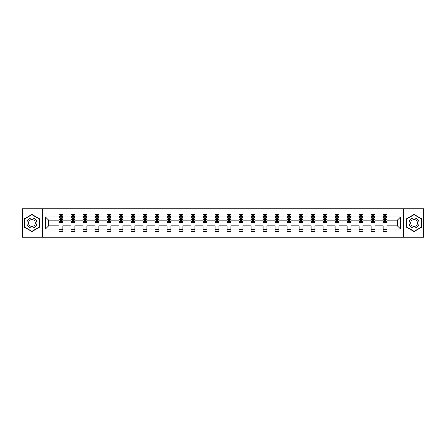 <?xml version="1.0" encoding="UTF-8"?>
<svg xmlns="http://www.w3.org/2000/svg" width="446" height="446" viewBox="0 0 446 446"><rect width="100%" height="100%" fill="white"/><g stroke="black" fill="none" stroke-linecap="round" stroke-linejoin="round"><path stroke-width="0.67" d="M403.574 208.761L22.3 208.761L22.3 237.239L423.7 237.239L423.7 208.761L403.574 208.761L403.574 237.239M386.994 229.077L386.994 225.849L397.38 225.849L400.614 229.077L386.994 229.077L386.994 231.658L383.142 231.658L383.142 229.077L374.986 229.077L374.986 231.658L371.139 231.658L371.139 229.077L362.983 229.077L362.983 231.658L359.136 231.658L359.136 229.077L350.98 229.077L350.98 231.658L347.127 231.658L347.127 229.077L338.971 229.077L338.971 231.658L335.124 231.658L335.124 229.077L326.968 229.077L326.968 231.658L323.121 231.658L323.121 229.077L314.96 229.077L314.96 231.658L311.113 231.658L311.113 229.077L302.957 229.077L302.957 231.658L299.11 231.658L299.11 229.077L290.954 229.077L290.954 231.658L287.101 231.658L287.101 229.077L278.945 229.077L278.945 231.658L275.098 231.658L275.098 229.077L266.942 229.077L266.942 231.658L263.095 231.658L263.095 229.077L254.939 229.077L254.939 231.658L251.087 231.658L251.087 229.077L242.931 229.077L242.931 231.658L239.084 231.658L239.084 229.077L230.928 229.077L230.928 231.658L227.081 231.658L227.081 229.077L218.919 229.077L218.919 231.658L215.072 231.658L215.072 229.077L206.916 229.077L206.916 231.658L203.069 231.658L203.069 229.077L194.913 229.077L194.913 231.658L191.061 231.658L191.061 229.077L182.905 229.077L182.905 231.658L179.058 231.658L179.058 229.077L170.902 229.077L170.902 231.658L167.055 231.658L167.055 229.077L158.899 229.077L158.899 231.658L155.046 231.658L155.046 229.077L146.89 229.077L146.89 231.658L143.043 231.658L143.043 229.077L134.887 229.077L134.887 231.658L131.04 231.658L131.04 229.077L122.879 229.077L122.879 231.658L119.032 231.658L119.032 229.077L110.876 229.077L110.876 231.658L107.029 231.658L107.029 229.077L98.873 229.077L98.873 231.658L95.02 231.658L95.02 229.077L86.864 229.077L86.864 231.658L83.017 231.658L83.017 229.077L74.861 229.077L74.861 231.658L71.014 231.658L71.014 229.077L62.858 229.077L62.858 231.658L59.006 231.658L59.006 229.077L45.386 229.077L45.386 216.923L59.006 216.923L59.006 214.342L62.858 214.342L62.858 216.923L71.014 216.923L71.014 214.342L74.861 214.342L74.861 216.923L83.017 216.923L83.017 214.342L86.864 214.342L86.864 216.923L95.02 216.923L95.02 214.342L98.873 214.342L98.873 216.923L107.029 216.923L107.029 214.342L110.876 214.342L110.876 216.923L119.032 216.923L119.032 214.342L122.879 214.342L122.879 216.923L131.04 216.923L131.04 214.342L134.887 214.342L134.887 216.923L143.043 216.923L143.043 214.342L146.89 214.342L146.89 216.923L155.046 216.923L155.046 214.342L158.899 214.342L158.899 216.923L167.055 216.923L167.055 214.342L170.902 214.342L170.902 216.923L179.058 216.923L179.058 214.342L182.905 214.342L182.905 216.923L191.061 216.923L191.061 214.342L194.913 214.342L194.913 216.923L203.069 216.923L203.069 214.342L206.916 214.342L206.916 216.923L215.072 216.923L215.072 214.342L218.919 214.342L218.919 216.923L227.081 216.923L227.081 214.342L230.928 214.342L230.928 216.923L239.084 216.923L239.084 214.342L242.931 214.342L242.931 216.923L251.087 216.923L251.087 214.342L254.939 214.342L254.939 216.923L263.095 216.923L263.095 214.342L266.942 214.342L266.942 216.923L275.098 216.923L275.098 214.342L278.945 214.342L278.945 216.923L287.101 216.923L287.101 214.342L290.954 214.342L290.954 216.923L299.11 216.923L299.11 214.342L302.957 214.342L302.957 216.923L311.113 216.923L311.113 214.342L314.96 214.342L314.96 216.923L323.121 216.923L323.121 214.342L326.968 214.342L326.968 216.923L335.124 216.923L335.124 214.342L338.971 214.342L338.971 216.923L347.127 216.923L347.127 214.342L350.98 214.342L350.98 216.923L359.136 216.923L359.136 214.342L362.983 214.342L362.983 216.923L371.139 216.923L371.139 214.342L374.986 214.342L374.986 216.923L383.142 216.923L383.142 214.342L386.994 214.342L386.994 216.923L400.614 216.923L400.614 229.077M42.426 237.239L42.426 208.761M383.142 216.923L383.142 220.151L374.986 220.151L374.986 216.923M374.986 229.077L374.986 225.849L383.142 225.849L383.142 229.077M371.139 216.923L371.139 220.151L362.983 220.151L362.983 216.923M362.983 229.077L362.983 225.849L371.139 225.849L371.139 229.077M359.136 216.923L359.136 220.151L350.98 220.151L350.98 216.923M350.98 229.077L350.98 225.849L359.136 225.849L359.136 229.077M347.127 216.923L347.127 220.151L338.971 220.151L338.971 216.923M338.971 229.077L338.971 225.849L347.127 225.849L347.127 229.077M335.124 216.923L335.124 220.151L326.968 220.151L326.968 216.923M326.968 229.077L326.968 225.849L335.124 225.849L335.124 229.077M323.121 216.923L323.121 220.151L314.96 220.151L314.96 216.923M314.96 229.077L314.96 225.849L323.121 225.849L323.121 229.077M311.113 216.923L311.113 220.151L302.957 220.151L302.957 216.923M302.957 229.077L302.957 225.849L311.113 225.849L311.113 229.077M299.11 216.923L299.11 220.151L290.954 220.151L290.954 216.923M290.954 229.077L290.954 225.849L299.11 225.849L299.11 229.077M287.101 216.923L287.101 220.151L278.945 220.151L278.945 216.923M278.945 229.077L278.945 225.849L287.101 225.849L287.101 229.077M275.098 216.923L275.098 220.151L266.942 220.151L266.942 216.923M266.942 229.077L266.942 225.849L275.098 225.849L275.098 229.077M263.095 216.923L263.095 220.151L254.939 220.151L254.939 216.923M254.939 229.077L254.939 225.849L263.095 225.849L263.095 229.077M251.087 216.923L251.087 220.151L242.931 220.151L242.931 216.923M242.931 229.077L242.931 225.849L251.087 225.849L251.087 229.077M239.084 216.923L239.084 220.151L230.928 220.151L230.928 216.923M230.928 229.077L230.928 225.849L239.084 225.849L239.084 229.077M227.081 216.923L227.081 220.151L218.919 220.151L218.919 216.923M218.919 229.077L218.919 225.849L227.081 225.849L227.081 229.077M215.072 216.923L215.072 220.151L206.916 220.151L206.916 216.923M206.916 229.077L206.916 225.849L215.072 225.849L215.072 229.077M203.069 216.923L203.069 220.151L194.913 220.151L194.913 216.923M194.913 229.077L194.913 225.849L203.069 225.849L203.069 229.077M191.061 216.923L191.061 220.151L182.905 220.151L182.905 216.923M182.905 229.077L182.905 225.849L191.061 225.849L191.061 229.077M179.058 216.923L179.058 220.151L170.902 220.151L170.902 216.923M170.902 229.077L170.902 225.849L179.058 225.849L179.058 229.077M167.055 216.923L167.055 220.151L158.899 220.151L158.899 216.923M158.899 229.077L158.899 225.849L167.055 225.849L167.055 229.077M155.046 216.923L155.046 220.151L146.89 220.151L146.89 216.923M146.89 229.077L146.89 225.849L155.046 225.849L155.046 229.077M143.043 216.923L143.043 220.151L134.887 220.151L134.887 216.923M134.887 229.077L134.887 225.849L143.043 225.849L143.043 229.077M131.04 216.923L131.04 220.151L122.879 220.151L122.879 216.923M122.879 229.077L122.879 225.849L131.04 225.849L131.04 229.077M119.032 216.923L119.032 220.151L110.876 220.151L110.876 216.923M110.876 229.077L110.876 225.849L119.032 225.849L119.032 229.077M107.029 216.923L107.029 220.151L98.873 220.151L98.873 216.923M98.873 229.077L98.873 225.849L107.029 225.849L107.029 229.077M95.02 216.923L95.02 220.151L86.864 220.151L86.864 216.923M86.864 229.077L86.864 225.849L95.02 225.849L95.02 229.077M83.017 216.923L83.017 220.151L74.861 220.151L74.861 216.923M74.861 229.077L74.861 225.849L83.017 225.849L83.017 229.077M71.014 216.923L71.014 220.151L62.858 220.151L62.858 216.923M62.858 229.077L62.858 225.849L71.014 225.849L71.014 229.077M59.006 216.923L59.006 220.151L48.62 220.151L48.62 225.849L59.006 225.849L59.006 229.077M45.386 216.923L48.62 220.151M397.38 225.849L397.38 220.151L386.994 220.151L386.994 216.923M384.608 216.265L385.528 216.265M372.6 216.265L373.525 216.265M360.597 216.265L361.522 216.265M348.594 216.265L349.513 216.265M336.585 216.265L337.51 216.265M324.582 216.265L325.508 216.265M312.574 216.265L313.499 216.265M300.571 216.265L301.496 216.265M288.568 216.265L289.487 216.265M276.559 216.265L277.484 216.265M264.556 216.265L265.481 216.265M252.553 216.265L253.473 216.265M240.545 216.265L241.47 216.265M228.542 216.265L229.467 216.265M216.533 216.265L217.458 216.265M204.53 216.265L205.455 216.265M192.527 216.265L193.447 216.265M180.519 216.265L181.444 216.265M168.516 216.265L169.441 216.265M156.513 216.265L157.432 216.265M144.504 216.265L145.429 216.265M132.501 216.265L133.426 216.265M120.492 216.265L121.418 216.265M108.489 216.265L109.415 216.265M96.487 216.265L97.406 216.265M84.478 216.265L85.403 216.265M72.475 216.265L73.4 216.265M60.472 216.265L61.392 216.265M59.006 229.735L62.858 229.735M71.014 229.735L74.861 229.735M83.017 229.735L86.864 229.735M95.02 229.735L98.873 229.735M107.029 229.735L110.876 229.735M119.032 229.735L122.879 229.735M131.04 229.735L134.887 229.735M143.043 229.735L146.89 229.735M155.046 229.735L158.899 229.735M167.055 229.735L170.902 229.735M179.058 229.735L182.905 229.735M191.061 229.735L194.913 229.735M203.069 229.735L206.916 229.735M215.072 229.735L218.919 229.735M227.081 229.735L230.928 229.735M239.084 229.735L242.931 229.735M251.087 229.735L254.939 229.735M263.095 229.735L266.942 229.735M275.098 229.735L278.945 229.735M287.101 229.735L290.954 229.735M299.11 229.735L302.957 229.735M311.113 229.735L314.96 229.735M323.121 229.735L326.968 229.735M335.124 229.735L338.971 229.735M347.127 229.735L350.98 229.735M359.136 229.735L362.983 229.735M371.139 229.735L374.986 229.735M383.142 229.735L386.994 229.735M48.62 225.849L45.386 229.077M400.614 216.923L397.38 220.151M39.348 218.713L31.917 214.426L24.491 218.713L24.491 227.287L31.917 231.574L39.348 227.287L39.348 218.713M406.652 218.713L406.652 227.287L414.083 231.574L421.509 227.287L421.509 218.713L414.083 214.426L406.652 218.713M61.392 215.346L60.472 215.346M59.731 216.399L59.006 216.399L59.006 214.342L60.472 214.342L59.006 214.342M59.006 221.573L59.006 222.537L60.472 222.537L60.472 221.573L59.006 221.573L59.006 220.151M62.858 220.151L62.858 222.537L61.392 222.537L61.392 218.423L60.472 218.423L60.472 221.573M62.133 216.399L62.858 216.399L62.858 214.342L61.392 214.342L62.858 214.342M62.858 217.843L62.089 216.304L59.775 216.304L59.006 217.843M60.472 216.304L60.472 214.342M61.392 214.342L61.392 216.304M73.4 215.346L72.475 215.346M71.734 216.399L71.014 216.399L71.014 214.342L72.475 214.342L71.014 214.342M71.014 221.573L71.014 222.537L72.475 222.537L72.475 221.573L71.014 221.573L71.014 220.151M74.861 220.151L74.861 222.537L73.4 222.537L73.4 218.423L72.475 218.423L72.475 221.573M74.136 216.399L74.861 216.399L74.861 214.342L73.4 214.342L74.861 214.342M74.861 217.843L74.092 216.304L71.784 216.304L71.014 217.843M72.475 216.304L72.475 214.342M73.4 214.342L73.4 216.304M85.403 215.346L84.478 215.346M83.742 216.399L83.017 216.399L83.017 214.342L84.478 214.342L83.017 214.342M83.017 221.573L83.017 222.537L84.478 222.537L84.478 221.573L83.017 221.573L83.017 220.151M86.864 220.151L86.864 222.537L85.403 222.537L85.403 218.423L84.478 218.423L84.478 221.573M86.145 216.399L86.864 216.399L86.864 214.342L85.403 214.342L86.864 214.342M86.864 217.843L86.095 216.304L83.787 216.304L83.017 217.843M84.478 216.304L84.478 214.342M85.403 214.342L85.403 216.304M27.585 220.497A5.001 5.001 0 0 0 29.419 227.332A5.001 5.001 0 0 0 36.249 225.503A5.001 5.001 0 0 0 34.42 218.668A5.001 5.001 0 0 0 27.585 220.497M28.951 221.288A3.423 3.423 0 0 0 30.205 225.966A3.423 3.423 0 0 0 34.883 224.712A3.423 3.423 0 0 0 33.634 220.034A3.423 3.423 0 0 0 28.951 221.288M39.114 218.847L39.114 227.153L31.917 231.307L24.725 227.153L24.725 218.847L31.917 214.693L39.114 218.847M409.751 220.497A5.001 5.001 0 0 0 411.58 227.332A5.001 5.001 0 0 0 418.415 225.503A5.001 5.001 0 0 0 416.581 218.668A5.001 5.001 0 0 0 409.751 220.497M411.117 221.288A3.423 3.423 0 0 0 412.366 225.966A3.423 3.423 0 0 0 417.049 224.712A3.423 3.423 0 0 0 415.795 220.034A3.423 3.423 0 0 0 411.117 221.288M421.275 218.847L421.275 227.153L414.083 231.307L406.886 227.153L406.886 218.847L414.083 214.693L421.275 218.847M97.406 215.346L96.487 215.346M95.745 216.399L95.02 216.399L95.02 214.342L96.487 214.342L95.02 214.342M95.02 221.573L95.02 222.537L96.487 222.537L96.487 221.573L95.02 221.573L95.02 220.151M98.873 220.151L98.873 222.537L97.406 222.537L97.406 218.423L96.487 218.423L96.487 221.573M98.148 216.399L98.873 216.399L98.873 214.342L97.406 214.342L98.873 214.342M98.873 217.843L98.103 216.304L95.795 216.304L95.02 217.843M96.487 216.304L96.487 214.342M97.406 214.342L97.406 216.304M109.415 215.346L108.489 215.346M107.754 216.399L107.029 216.399L107.029 214.342L108.489 214.342L107.029 214.342M107.029 221.573L107.029 222.537L108.489 222.537L108.489 221.573L107.029 221.573L107.029 220.151M110.876 220.151L110.876 222.537L109.415 222.537L109.415 218.423L108.489 218.423L108.489 221.573M110.151 216.399L110.876 216.399L110.876 214.342L109.415 214.342L110.876 214.342M110.876 217.843L110.106 216.304L107.798 216.304L107.029 217.843M108.489 216.304L108.489 214.342M109.415 214.342L109.415 216.304M121.418 215.346L120.492 215.346M119.757 216.399L119.032 216.399L119.032 214.342L120.492 214.342L119.032 214.342M119.032 221.573L119.032 222.537L120.492 222.537L120.492 221.573L119.032 221.573L119.032 220.151M122.879 220.151L122.879 222.537L121.418 222.537L121.418 218.423L120.492 218.423L120.492 221.573M122.159 216.399L122.879 216.399L122.879 214.342L121.418 214.342L122.879 214.342M122.879 217.843L122.109 216.304L119.801 216.304L119.032 217.843M120.492 216.304L120.492 214.342M121.418 214.342L121.418 216.304M133.426 215.346L132.501 215.346M131.76 216.399L131.04 216.399L131.04 214.342L132.501 214.342L131.04 214.342M131.04 221.573L131.04 222.537L132.501 222.537L132.501 221.573L131.04 221.573L131.04 220.151M134.887 220.151L134.887 222.537L133.426 222.537L133.426 218.423L132.501 218.423L132.501 221.573M134.162 216.399L134.887 216.399L134.887 214.342L133.426 214.342L134.887 214.342M134.887 217.843L134.118 216.304L131.81 216.304L131.04 217.843M132.501 216.304L132.501 214.342M133.426 214.342L133.426 216.304M145.429 215.346L144.504 215.346M143.768 216.399L143.043 216.399L143.043 214.342L144.504 214.342L143.043 214.342M143.043 221.573L143.043 222.537L144.504 222.537L144.504 221.573L143.043 221.573L143.043 220.151M146.89 220.151L146.89 222.537L145.429 222.537L145.429 218.423L144.504 218.423L144.504 221.573M146.165 216.399L146.89 216.399L146.89 214.342L145.429 214.342L146.89 214.342M146.89 217.843L146.121 216.304L143.813 216.304L143.043 217.843M144.504 216.304L144.504 214.342M145.429 214.342L145.429 216.304M157.432 215.346L156.513 215.346M155.771 216.399L155.046 216.399L155.046 214.342L156.513 214.342L155.046 214.342M155.046 221.573L155.046 222.537L156.513 222.537L156.513 221.573L155.046 221.573L155.046 220.151M158.899 220.151L158.899 222.537L157.432 222.537L157.432 218.423L156.513 218.423L156.513 221.573M158.174 216.399L158.899 216.399L158.899 214.342L157.432 214.342L158.899 214.342M158.899 217.843L158.124 216.304L155.816 216.304L155.046 217.843M156.513 216.304L156.513 214.342M157.432 214.342L157.432 216.304M169.441 215.346L168.516 215.346M167.774 216.399L167.055 216.399L167.055 214.342L168.516 214.342L167.055 214.342M167.055 221.573L167.055 222.537L168.516 222.537L168.516 221.573L167.055 221.573L167.055 220.151M170.902 220.151L170.902 222.537L169.441 222.537L169.441 218.423L168.516 218.423L168.516 221.573M170.177 216.399L170.902 216.399L170.902 214.342L169.441 214.342L170.902 214.342M170.902 217.843L170.132 216.304L167.824 216.304L167.055 217.843M168.516 216.304L168.516 214.342M169.441 214.342L169.441 216.304M181.444 215.346L180.519 215.346M179.783 216.399L179.058 216.399L179.058 214.342L180.519 214.342L179.058 214.342M179.058 221.573L179.058 222.537L180.519 222.537L180.519 221.573L179.058 221.573L179.058 220.151M182.905 220.151L182.905 222.537L181.444 222.537L181.444 218.423L180.519 218.423L180.519 221.573M182.185 216.399L182.905 216.399L182.905 214.342L181.444 214.342L182.905 214.342M182.905 217.843L182.135 216.304L179.827 216.304L179.058 217.843M180.519 216.304L180.519 214.342M181.444 214.342L181.444 216.304M193.447 215.346L192.527 215.346M191.786 216.399L191.061 216.399L191.061 214.342L192.527 214.342L191.061 214.342M191.061 221.573L191.061 222.537L192.527 222.537L192.527 221.573L191.061 221.573L191.061 220.151M194.913 220.151L194.913 222.537L193.447 222.537L193.447 218.423L192.527 218.423L192.527 221.573M194.188 216.399L194.913 216.399L194.913 214.342L193.447 214.342L194.913 214.342M194.913 217.843L194.144 216.304L191.836 216.304L191.061 217.843M192.527 216.304L192.527 214.342M193.447 214.342L193.447 216.304M205.455 215.346L204.53 215.346M203.794 216.399L203.069 216.399L203.069 214.342L204.53 214.342L203.069 214.342M203.069 221.573L203.069 222.537L204.53 222.537L204.53 221.573L203.069 221.573L203.069 220.151M206.916 220.151L206.916 222.537L205.455 222.537L205.455 218.423L204.53 218.423L204.53 221.573M206.191 216.399L206.916 216.399L206.916 214.342L205.455 214.342L206.916 214.342M206.916 217.843L206.147 216.304L203.839 216.304L203.069 217.843M204.53 216.304L204.53 214.342M205.455 214.342L205.455 216.304M217.458 215.346L216.533 215.346M215.797 216.399L215.072 216.399L215.072 214.342L216.533 214.342L215.072 214.342M215.072 221.573L215.072 222.537L216.533 222.537L216.533 221.573L215.072 221.573L215.072 220.151M218.919 220.151L218.919 222.537L217.458 222.537L217.458 218.423L216.533 218.423L216.533 221.573M218.2 216.399L218.919 216.399L218.919 214.342L217.458 214.342L218.919 214.342M218.919 217.843L218.15 216.304L215.842 216.304L215.072 217.843M216.533 216.304L216.533 214.342M217.458 214.342L217.458 216.304M229.467 215.346L228.542 215.346M227.8 216.399L227.081 216.399L227.081 214.342L228.542 214.342L227.081 214.342M227.081 221.573L227.081 222.537L228.542 222.537L228.542 221.573L227.081 221.573L227.081 220.151M230.928 220.151L230.928 222.537L229.467 222.537L229.467 218.423L228.542 218.423L228.542 221.573M230.203 216.399L230.928 216.399L230.928 214.342L229.467 214.342L230.928 214.342M230.928 217.843L230.158 216.304L227.85 216.304L227.081 217.843M228.542 216.304L228.542 214.342M229.467 214.342L229.467 216.304M241.47 215.346L240.545 215.346M239.809 216.399L239.084 216.399L239.084 214.342L240.545 214.342L239.084 214.342M239.084 221.573L239.084 222.537L240.545 222.537L240.545 221.573L239.084 221.573L239.084 220.151M242.931 220.151L242.931 222.537L241.47 222.537L241.47 218.423L240.545 218.423L240.545 221.573M242.206 216.399L242.931 216.399L242.931 214.342L241.47 214.342L242.931 214.342M242.931 217.843L242.161 216.304L239.853 216.304L239.084 217.843M240.545 216.304L240.545 214.342M241.47 214.342L241.47 216.304M253.473 215.346L252.553 215.346M251.812 216.399L251.087 216.399L251.087 214.342L252.553 214.342L251.087 214.342M251.087 221.573L251.087 222.537L252.553 222.537L252.553 221.573L251.087 221.573L251.087 220.151M254.939 220.151L254.939 222.537L253.473 222.537L253.473 218.423L252.553 218.423L252.553 221.573M254.214 216.399L254.939 216.399L254.939 214.342L253.473 214.342L254.939 214.342M254.939 217.843L254.164 216.304L251.856 216.304L251.087 217.843M252.553 216.304L252.553 214.342M253.473 214.342L253.473 216.304M265.481 215.346L264.556 215.346M263.815 216.399L263.095 216.399L263.095 214.342L264.556 214.342L263.095 214.342M263.095 221.573L263.095 222.537L264.556 222.537L264.556 221.573L263.095 221.573L263.095 220.151M266.942 220.151L266.942 222.537L265.481 222.537L265.481 218.423L264.556 218.423L264.556 221.573M266.217 216.399L266.942 216.399L266.942 214.342L265.481 214.342L266.942 214.342M266.942 217.843L266.173 216.304L263.865 216.304L263.095 217.843M264.556 216.304L264.556 214.342M265.481 214.342L265.481 216.304M277.484 215.346L276.559 215.346M275.823 216.399L275.098 216.399L275.098 214.342L276.559 214.342L275.098 214.342M275.098 221.573L275.098 222.537L276.559 222.537L276.559 221.573L275.098 221.573L275.098 220.151M278.945 220.151L278.945 222.537L277.484 222.537L277.484 218.423L276.559 218.423L276.559 221.573M278.226 216.399L278.945 216.399L278.945 214.342L277.484 214.342L278.945 214.342M278.945 217.843L278.176 216.304L275.868 216.304L275.098 217.843M276.559 216.304L276.559 214.342M277.484 214.342L277.484 216.304M289.487 215.346L288.568 215.346M287.826 216.399L287.101 216.399L287.101 214.342L288.568 214.342L287.101 214.342M287.101 221.573L287.101 222.537L288.568 222.537L288.568 221.573L287.101 221.573L287.101 220.151M290.954 220.151L290.954 222.537L289.487 222.537L289.487 218.423L288.568 218.423L288.568 221.573M290.229 216.399L290.954 216.399L290.954 214.342L289.487 214.342L290.954 214.342M290.954 217.843L290.184 216.304L287.876 216.304L287.101 217.843M288.568 216.304L288.568 214.342M289.487 214.342L289.487 216.304M301.496 215.346L300.571 215.346M299.835 216.399L299.11 216.399L299.11 214.342L300.571 214.342L299.11 214.342M299.11 221.573L299.11 222.537L300.571 222.537L300.571 221.573L299.11 221.573L299.11 220.151M302.957 220.151L302.957 222.537L301.496 222.537L301.496 218.423L300.571 218.423L300.571 221.573M302.232 216.399L302.957 216.399L302.957 214.342L301.496 214.342L302.957 214.342M302.957 217.843L302.187 216.304L299.879 216.304L299.11 217.843M300.571 216.304L300.571 214.342M301.496 214.342L301.496 216.304M313.499 215.346L312.574 215.346M311.838 216.399L311.113 216.399L311.113 214.342L312.574 214.342L311.113 214.342M311.113 221.573L311.113 222.537L312.574 222.537L312.574 221.573L311.113 221.573L311.113 220.151M314.96 220.151L314.96 222.537L313.499 222.537L313.499 218.423L312.574 218.423L312.574 221.573M314.24 216.399L314.96 216.399L314.96 214.342L313.499 214.342L314.96 214.342M314.96 217.843L314.19 216.304L311.882 216.304L311.113 217.843M312.574 216.304L312.574 214.342M313.499 214.342L313.499 216.304M325.508 215.346L324.582 215.346M323.841 216.399L323.121 216.399L323.121 214.342L324.582 214.342L323.121 214.342M323.121 221.573L323.121 222.537L324.582 222.537L324.582 221.573L323.121 221.573L323.121 220.151M326.968 220.151L326.968 222.537L325.508 222.537L325.508 218.423L324.582 218.423L324.582 221.573M326.243 216.399L326.968 216.399L326.968 214.342L325.508 214.342L326.968 214.342M326.968 217.843L326.199 216.304L323.891 216.304L323.121 217.843M324.582 216.304L324.582 214.342M325.508 214.342L325.508 216.304M337.51 215.346L336.585 215.346M335.849 216.399L335.124 216.399L335.124 214.342L336.585 214.342L335.124 214.342M335.124 221.573L335.124 222.537L336.585 222.537L336.585 221.573L335.124 221.573L335.124 220.151M338.971 220.151L338.971 222.537L337.51 222.537L337.51 218.423L336.585 218.423L336.585 221.573M338.246 216.399L338.971 216.399L338.971 214.342L337.51 214.342L338.971 214.342M338.971 217.843L338.202 216.304L335.894 216.304L335.124 217.843M336.585 216.304L336.585 214.342M337.51 214.342L337.51 216.304M349.513 215.346L348.594 215.346M347.852 216.399L347.127 216.399L347.127 214.342L348.594 214.342L347.127 214.342M347.127 221.573L347.127 222.537L348.594 222.537L348.594 221.573L347.127 221.573L347.127 220.151M350.98 220.151L350.98 222.537L349.513 222.537L349.513 218.423L348.594 218.423L348.594 221.573M350.255 216.399L350.98 216.399L350.98 214.342L349.513 214.342L350.98 214.342M350.98 217.843L350.205 216.304L347.897 216.304L347.127 217.843M348.594 216.304L348.594 214.342M349.513 214.342L349.513 216.304M361.522 215.346L360.597 215.346M359.855 216.399L359.136 216.399L359.136 214.342L360.597 214.342L359.136 214.342M359.136 221.573L359.136 222.537L360.597 222.537L360.597 221.573L359.136 221.573L359.136 220.151M362.983 220.151L362.983 222.537L361.522 222.537L361.522 218.423L360.597 218.423L360.597 221.573M362.258 216.399L362.983 216.399L362.983 214.342L361.522 214.342L362.983 214.342M362.983 217.843L362.213 216.304L359.905 216.304L359.136 217.843M360.597 216.304L360.597 214.342M361.522 214.342L361.522 216.304M373.525 215.346L372.6 215.346M371.864 216.399L371.139 216.399L371.139 214.342L372.6 214.342L371.139 214.342M371.139 221.573L371.139 222.537L372.6 222.537L372.6 221.573L371.139 221.573L371.139 220.151M374.986 220.151L374.986 222.537L373.525 222.537L373.525 218.423L372.6 218.423L372.6 221.573M374.266 216.399L374.986 216.399L374.986 214.342L373.525 214.342L374.986 214.342M374.986 217.843L374.216 216.304L371.908 216.304L371.139 217.843M372.6 216.304L372.6 214.342M373.525 214.342L373.525 216.304M385.528 215.346L384.608 215.346M383.867 216.399L383.142 216.399L383.142 214.342L384.608 214.342L383.142 214.342M383.142 221.573L383.142 222.537L384.608 222.537L384.608 221.573L383.142 221.573L383.142 220.151M386.994 220.151L386.994 222.537L385.528 222.537L385.528 218.423L384.608 218.423L384.608 221.573M386.269 216.399L386.994 216.399L386.994 214.342L385.528 214.342L386.994 214.342M386.994 217.843L386.225 216.304L383.911 216.304L383.142 217.843M384.608 216.304L384.608 214.342M385.528 214.342L385.528 216.304M62.836 217.804L59.028 217.804M62.858 221.573L61.392 221.573M60.472 219.51L59.006 219.51M62.858 219.51L61.392 219.51M61.392 215.831L60.472 215.831M74.839 217.804L71.031 217.804M74.861 221.573L73.4 221.573M72.475 219.51L71.014 219.51M74.861 219.51L73.4 219.51M73.4 215.831L72.475 215.831M86.847 217.804L83.04 217.804M86.864 221.573L85.403 221.573M84.478 219.51L83.017 219.51M86.864 219.51L85.403 219.51M85.403 215.831L84.478 215.831M98.85 217.804L95.043 217.804M98.873 221.573L97.406 221.573M96.487 219.51L95.02 219.51M98.873 219.51L97.406 219.51M97.406 215.831L96.487 215.831M110.859 217.804L107.046 217.804M110.876 221.573L109.415 221.573M108.489 219.51L107.029 219.51M110.876 219.51L109.415 219.51M109.415 215.831L108.489 215.831M122.862 217.804L119.054 217.804M122.879 221.573L121.418 221.573M120.492 219.51L119.032 219.51M122.879 219.51L121.418 219.51M121.418 215.831L120.492 215.831M134.865 217.804L131.057 217.804M134.887 221.573L133.426 221.573M132.501 219.51L131.04 219.51M134.887 219.51L133.426 219.51M133.426 215.831L132.501 215.831M146.873 217.804L143.06 217.804M146.89 221.573L145.429 221.573M144.504 219.51L143.043 219.51M146.89 219.51L145.429 219.51M145.429 215.831L144.504 215.831M158.876 217.804L155.069 217.804M158.899 221.573L157.432 221.573M156.513 219.51L155.046 219.51M158.899 219.51L157.432 219.51M157.432 215.831L156.513 215.831M170.879 217.804L167.072 217.804M170.902 221.573L169.441 221.573M168.516 219.51L167.055 219.51M170.902 219.51L169.441 219.51M169.441 215.831L168.516 215.831M182.888 217.804L179.08 217.804M182.905 221.573L181.444 221.573M180.519 219.51L179.058 219.51M182.905 219.51L181.444 219.51M181.444 215.831L180.519 215.831M194.891 217.804L191.083 217.804M194.913 221.573L193.447 221.573M192.527 219.51L191.061 219.51M194.913 219.51L193.447 219.51M193.447 215.831L192.527 215.831M206.899 217.804L203.086 217.804M206.916 221.573L205.455 221.573M204.53 219.51L203.069 219.51M206.916 219.51L205.455 219.51M205.455 215.831L204.53 215.831M218.902 217.804L215.095 217.804M218.919 221.573L217.458 221.573M216.533 219.51L215.072 219.51M218.919 219.51L217.458 219.51M217.458 215.831L216.533 215.831M230.905 217.804L227.098 217.804M230.928 221.573L229.467 221.573M228.542 219.51L227.081 219.51M230.928 219.51L229.467 219.51M229.467 215.831L228.542 215.831M242.914 217.804L239.101 217.804M242.931 221.573L241.47 221.573M240.545 219.51L239.084 219.51M242.931 219.51L241.47 219.51M241.47 215.831L240.545 215.831M254.917 217.804L251.109 217.804M254.939 221.573L253.473 221.573M252.553 219.51L251.087 219.51M254.939 219.51L253.473 219.51M253.473 215.831L252.553 215.831M266.92 217.804L263.112 217.804M266.942 221.573L265.481 221.573M264.556 219.51L263.095 219.51M266.942 219.51L265.481 219.51M265.481 215.831L264.556 215.831M278.928 217.804L275.121 217.804M278.945 221.573L277.484 221.573M276.559 219.51L275.098 219.51M278.945 219.51L277.484 219.51M277.484 215.831L276.559 215.831M290.931 217.804L287.124 217.804M290.954 221.573L289.487 221.573M288.568 219.51L287.101 219.51M290.954 219.51L289.487 219.51M289.487 215.831L288.568 215.831M302.94 217.804L299.127 217.804M302.957 221.573L301.496 221.573M300.571 219.51L299.11 219.51M302.957 219.51L301.496 219.51M301.496 215.831L300.571 215.831M314.943 217.804L311.135 217.804M314.96 221.573L313.499 221.573M312.574 219.51L311.113 219.51M314.96 219.51L313.499 219.51M313.499 215.831L312.574 215.831M326.946 217.804L323.138 217.804M326.968 221.573L325.508 221.573M324.582 219.51L323.121 219.51M326.968 219.51L325.508 219.51M325.508 215.831L324.582 215.831M338.954 217.804L335.141 217.804M338.971 221.573L337.51 221.573M336.585 219.51L335.124 219.51M338.971 219.51L337.51 219.51M337.51 215.831L336.585 215.831M350.957 217.804L347.15 217.804M350.98 221.573L349.513 221.573M348.594 219.51L347.127 219.51M350.98 219.51L349.513 219.51M349.513 215.831L348.594 215.831M362.96 217.804L359.153 217.804M362.983 221.573L361.522 221.573M360.597 219.51L359.136 219.51M362.983 219.51L361.522 219.51M361.522 215.831L360.597 215.831M374.969 217.804L371.161 217.804M374.986 221.573L373.525 221.573M372.6 219.51L371.139 219.51M374.986 219.51L373.525 219.51M373.525 215.831L372.6 215.831M386.972 217.804L383.164 217.804M386.994 221.573L385.528 221.573M384.608 219.51L383.142 219.51M386.994 219.51L385.528 219.51M385.528 215.831L384.608 215.831"/></g></svg>
